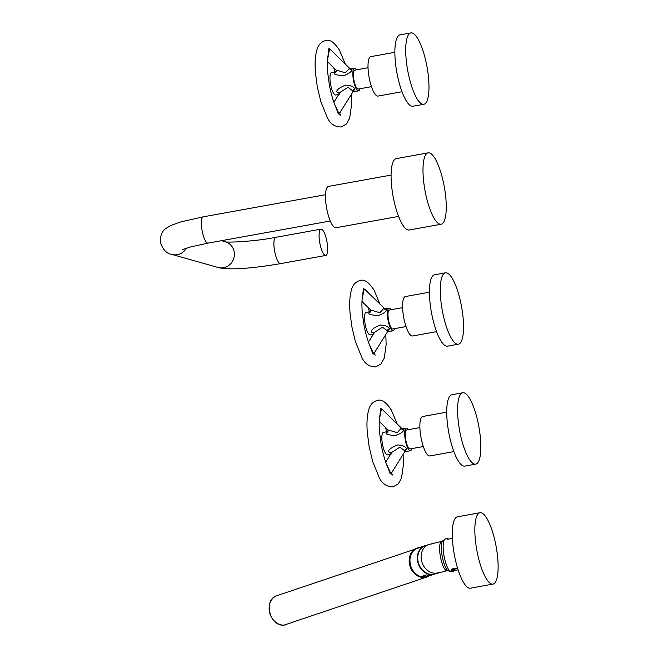 <?xml version="1.0" encoding="UTF-8"?>
<svg xmlns="http://www.w3.org/2000/svg" width="658" height="658" viewBox="0 0 658 658"><rect width="100%" height="100%" fill="white"/><g stroke="black" fill="none" stroke-linecap="round" stroke-linejoin="round"><path stroke-width="0.99" d="M365.174 289.685L363.438 288.41L362.698 295.088C361.842 299.267 361.694 305.073 362.27 312.509L363.858 324.435C365.56 333.573 367.797 341.296 370.577 347.589L372.864 353.782L374.46 354.267L374.566 352.474L387.389 331.977L387.159 330.555L382.454 327.248L374.542 332.356L368.422 342.135M368.924 343.509L373.218 352.844L374.566 352.474M370.388 334.881A11.457 3.101 79.7 0 1 370.257 334.914A11.457 3.101 79.7 0 1 370.117 334.93A11.457 3.101 -100.3 0 1 365.116 323.95A11.457 3.101 -100.3 0 1 366.177 312.377L370.635 311.571M387.628 331.681L389.437 329.033C388.245 326.393 385.07 325.068 379.913 325.068C373.119 328.046 370.388 330.431 371.737 332.241L373.909 333.367M394.446 328.679A11.457 3.101 -100.3 0 1 393.114 330.785A11.457 3.101 -100.3 0 1 390.827 328.786A11.457 3.101 79.7 0 1 387.529 316.408A11.457 3.101 79.7 0 1 389.034 308.24L385.95 308.799L384.099 308.117L365.108 289.627L364.063 289.314L362.089 299.694M391.017 309.745A11.457 3.101 79.7 0 0 389.034 308.24M370.528 311.719L368.924 312.764C368.036 314.302 371.211 315.207 378.457 315.486C383.4 313.693 386.131 311.711 386.633 309.556L385.95 308.799M406.035 326.582L392.785 328.975A9.623 2.607 79.7 0 1 390.868 327.297A9.623 2.607 -100.3 0 1 388.097 316.901A9.623 2.607 -100.3 0 1 389.363 310.041L402.606 307.648M429.435 292.201L405.443 296.544A20.044 5.428 -100.3 0 0 402.803 310.831A20.044 5.428 -100.3 0 0 408.585 332.496A20.044 5.428 79.7 0 0 412.582 335.991L436.575 331.648M458.371 344.192L447.522 346.157A36.272 9.829 -100.3 0 1 440.292 339.832A36.272 9.829 79.7 0 1 429.83 300.64A36.272 9.829 79.7 0 1 434.609 274.773L445.458 272.815A36.272 9.829 79.7 0 0 440.679 298.674A36.272 9.829 79.7 0 0 451.141 337.867A36.272 9.829 -100.3 0 0 458.371 344.192A36.272 9.829 -100.3 0 0 463.15 318.332A36.272 9.829 -100.3 0 0 452.688 279.14A36.272 9.829 79.7 0 0 445.458 272.815M361.982 301.496L370.684 309.976L379.814 312.756L384.099 308.117M330.604 49.769L328.868 48.495L328.128 55.173C327.265 59.352 327.125 65.158 327.7 72.602L329.288 84.52C330.982 93.666 333.228 101.381 336.008 107.682L338.294 113.867L339.89 114.352L339.997 112.559L352.82 92.062L352.581 90.648L347.967 87.341L339.972 92.441L333.853 102.22M334.346 103.594L338.648 112.929L339.997 112.559M335.819 94.966A11.457 3.101 79.7 0 1 335.687 95.007A11.457 3.101 79.7 0 1 335.547 95.015A11.457 3.101 -100.3 0 1 330.546 84.035A11.457 3.101 -100.3 0 1 331.607 72.462L336.065 71.656M353.05 91.775L354.868 89.126C353.675 86.486 350.508 85.162 345.36 85.153C338.549 88.123 335.819 90.516 337.159 92.326L339.339 93.452M359.868 88.764A11.457 3.101 -100.3 0 1 358.544 90.87A11.457 3.101 -100.3 0 1 356.258 88.871A11.457 3.101 79.7 0 1 352.951 76.493A11.457 3.101 79.7 0 1 354.465 68.325L351.38 68.884L349.53 68.202L330.538 49.712L329.494 49.399L327.519 59.788M356.447 69.83A11.457 3.101 79.7 0 0 354.465 68.325M335.958 71.812L334.354 72.849C333.483 74.395 336.674 75.308 343.945 75.563C348.847 73.762 351.561 71.788 352.063 69.649L351.38 68.884M371.466 86.667L358.215 89.069A9.623 2.607 79.7 0 1 356.299 87.391A9.623 2.607 -100.3 0 1 353.519 76.994A9.623 2.607 -100.3 0 1 354.785 70.135L368.036 67.733M394.866 52.286L370.873 56.629A20.044 5.428 -100.3 0 0 368.225 70.924A20.044 5.428 -100.3 0 0 374.007 92.581A20.044 5.428 79.7 0 0 378.005 96.076L401.997 91.733M423.801 104.285L412.953 106.242A36.272 9.829 -100.3 0 1 405.723 99.917A36.272 9.829 79.7 0 1 395.261 60.725A36.272 9.829 79.7 0 1 400.039 34.866L410.888 32.9A36.272 9.829 79.7 0 0 406.109 58.759A36.272 9.829 79.7 0 0 416.572 97.96A36.272 9.829 -100.3 0 0 423.801 104.285A36.272 9.829 -100.3 0 0 428.58 78.417A36.272 9.829 -100.3 0 0 418.118 39.225A36.272 9.829 79.7 0 0 410.888 32.9M327.413 61.589L336.115 70.061L345.401 72.791L349.53 68.202M382.454 409.638L380.727 408.363L379.987 415.042C379.123 419.22 378.983 425.027 379.559 432.47L381.147 444.389C382.841 453.535 385.086 461.25 387.866 467.55L390.145 473.735L391.749 474.221L391.855 472.428L404.67 451.931L404.44 450.516L399.834 447.218L391.831 452.309L385.711 462.089M386.205 463.462L390.507 472.798L391.855 472.428M387.677 454.834A11.457 3.101 79.7 0 1 387.546 454.875A11.457 3.101 79.7 0 1 387.406 454.884A11.457 3.101 -100.3 0 1 382.405 443.903A11.457 3.101 -100.3 0 1 383.466 432.331L387.916 431.525M404.909 451.643L406.726 448.995C405.567 446.461 402.515 445.121 397.588 444.964C390.572 447.827 387.718 450.245 389.018 452.194L391.197 453.321M411.727 448.633A11.457 3.101 -100.3 0 1 410.403 450.738A11.457 3.101 -100.3 0 1 408.116 448.74A11.457 3.101 79.7 0 1 404.81 436.361A11.457 3.101 79.7 0 1 406.323 428.194L403.239 428.753L401.388 428.07L382.397 409.58L381.352 409.268L379.378 419.656M408.305 429.699A11.457 3.101 79.7 0 0 406.323 428.194M387.817 431.681L386.213 432.717C385.275 434.173 388.343 435.094 395.409 435.497C400.582 433.745 403.42 431.755 403.922 429.518L403.239 428.753M423.316 446.535L410.074 448.937A9.623 2.607 79.7 0 1 408.157 447.259A9.623 2.607 -100.3 0 1 405.377 436.863A9.623 2.607 -100.3 0 1 406.644 430.003L419.894 427.601M446.724 412.155L422.724 416.498A20.044 5.428 -100.3 0 0 420.084 430.793A20.044 5.428 -100.3 0 0 425.866 452.449A20.044 5.428 79.7 0 0 429.863 455.945L453.855 451.602M475.66 464.153L464.811 466.111A36.272 9.829 -100.3 0 1 457.581 459.786A36.272 9.829 79.7 0 1 447.119 420.594A36.272 9.829 79.7 0 1 451.898 394.734L462.747 392.768A36.272 9.829 79.7 0 0 457.968 418.628A36.272 9.829 79.7 0 0 468.43 457.828A36.272 9.829 -100.3 0 0 475.66 464.153A36.272 9.829 -100.3 0 0 480.439 438.286A36.272 9.829 -100.3 0 0 469.976 399.093A36.272 9.829 79.7 0 0 462.747 392.768M379.271 421.457L387.973 429.929L397.276 432.66L401.388 428.07M325.751 255.452A13.366 3.619 79.7 0 1 320.339 245.492A13.366 3.619 79.7 0 1 319.813 230.39A13.366 3.619 -100.3 0 1 320.989 229.149A13.366 3.619 -100.3 0 1 326.401 239.109A13.366 3.619 -100.3 0 1 326.936 254.202A13.366 3.619 79.7 0 1 325.751 255.452L280.563 263.628A13.366 3.619 -100.3 0 1 274.337 249.39A13.366 3.619 -100.3 0 1 275.801 237.324C254.407 241.692 225.02 242.761 225.143 241.716M398.567 216.408L335.95 227.742A20.998 5.692 79.7 0 1 326.171 205.37A20.998 5.692 -100.3 0 1 328.474 186.411L391.091 175.086M392.283 191.371A36.272 9.829 -100.3 0 1 396.264 158.627L428.169 152.853A36.272 9.829 -100.3 0 1 445.063 191.494A36.272 9.829 79.7 0 1 441.09 224.238L409.177 230.012A36.272 9.829 79.7 0 1 392.283 191.371M441.09 224.238A36.272 9.829 79.7 0 1 424.188 185.597A36.272 9.829 -100.3 0 1 428.169 152.853M416.95 548.492A14.97 12.288 71.2 0 0 410.082 563.1A14.97 12.288 71.2 0 0 421.013 576.679L426.302 574.886A14.97 12.288 -108.8 0 0 429.896 575.281A14.97 12.288 -108.8 0 0 432.586 574.763L434.732 574.031A14.97 12.288 71.2 0 1 432.043 574.557A14.97 12.288 71.2 0 1 417.822 562.212A14.97 12.288 71.2 0 1 425.109 545.688L426.318 545.359A14.97 12.288 71.2 0 0 425.109 545.688L422.962 546.42A14.97 12.288 -108.8 0 0 422.239 546.699L416.925 548.501C405.632 552.49 408.832 574.228 421.005 576.712L428.037 576.276L431.837 574.985M442.571 540.95L441.74 541.378A14.887 4.038 79.7 0 0 440.26 555.788A14.887 4.038 79.7 0 0 446.502 570.65A14.887 4.038 79.7 0 0 447.045 570.683L435.045 573.85A14.887 12.222 -108.8 0 1 432.364 574.368A14.887 12.222 -108.8 0 1 418.217 562.08A14.887 12.222 -108.8 0 1 425.463 545.646L428.851 544.495A14.887 12.222 -108.8 0 1 431.533 543.977M457.507 567.944L452.169 568.915L451.026 570.461L451.873 571.522L453.921 571.103A1.53 1.3 64.9 0 1 453.921 571.103L456.159 570.165A1.53 0.411 79.7 0 0 456.216 570.141M447.909 539.132L447.662 539.058A1.53 1.513 174 0 0 446.461 538.828L447.884 539.206L452.391 538.392M453.485 549.545A36.272 9.829 79.7 0 0 470.38 588.186L492.941 584.107A36.272 9.829 79.7 0 0 496.922 551.363A36.272 9.829 -100.3 0 0 480.027 512.722L457.466 516.81A36.272 9.829 -100.3 0 0 453.485 549.545M480.027 512.722A36.272 9.829 -100.3 0 0 476.047 545.466A36.272 9.829 79.7 0 0 492.941 584.107M448.493 539.025L447.999 539.116A1.53 0.411 79.7 0 0 447.884 539.206M448.057 539.116L448.057 539.116A1.53 0.411 79.7 0 0 447.999 539.116L447.605 539.141M451.026 570.461A1.53 1.415 171 0 0 452.112 569.927L454.456 570.593L456.109 570.165L452.375 569.112L452.112 569.927L452.836 570.897L454.456 570.593A1.53 1.3 64.9 0 1 453.93 571.095M372.864 353.782A2.747 2.097 150.3 0 1 373.218 352.844M389.437 329.033A2.747 2.097 -29.7 0 0 387.159 330.555M371.737 332.241A2.747 2.097 150.3 0 1 374.065 333.104L374.007 333.006M363.438 288.41A2.747 2.443 -157 0 0 364.063 289.314M386.633 309.556A2.747 2.443 23 0 1 384.009 308.742M368.924 312.764A2.747 2.443 -157 0 0 370.725 311.39A2.747 2.443 -157 0 0 370.725 311.382L370.479 311.818M338.294 113.867A2.747 2.097 150.3 0 1 338.648 112.929M354.868 89.126A2.747 2.097 -29.7 0 0 352.581 90.648M337.159 92.326A2.747 2.097 150.3 0 1 339.495 93.189L339.429 93.091M328.868 48.495A2.747 2.443 -157 0 0 329.494 49.399M352.063 69.649A2.747 2.443 23 0 1 349.439 68.827M334.354 72.849A2.747 2.443 -157 0 0 336.156 71.475L335.909 71.903M390.145 473.735A2.747 2.097 150.3 0 1 390.507 472.798M406.726 448.995A2.747 2.097 -29.7 0 0 404.44 450.516M389.018 452.194A2.747 2.097 150.3 0 1 391.354 453.058L391.288 452.959M380.727 408.363A2.747 2.443 -157 0 0 381.352 409.268M403.922 429.518A2.747 2.443 23 0 1 401.298 428.695M386.213 432.717A2.747 2.443 -157 0 0 388.014 431.344L387.768 431.771M280.563 263.628C255.394 267.913 229.683 270.594 217.963 267.461A13.366 12.749 -74.2 0 0 234.256 252.31A13.366 12.749 -74.2 0 0 225.242 241.741L221.516 240.688M217.963 267.461L171.82 254.407A13.366 12.749 -74.2 0 0 186.428 248.132M325.513 194.71L203.289 216.827A13.366 3.619 79.7 0 0 201.825 228.885A13.366 3.619 79.7 0 0 208.051 243.123L190.845 246.857L182.044 249.777M286.88 624.565A15.274 12.535 -108.8 0 1 284.133 625.092A15.274 12.535 -108.8 0 1 269.624 612.499A15.274 12.535 -108.8 0 1 277.059 595.638C263.003 599.405 269.599 626.885 284.108 625.1L426.91 577.008A15.274 12.535 71.2 0 0 429.271 575.857M419.672 547.571A15.274 12.535 71.2 0 0 417.09 548.089A15.274 12.535 71.2 0 0 409.654 564.951A15.274 12.535 71.2 0 0 424.155 577.543A15.274 12.535 71.2 0 0 426.91 577.008L429.287 575.849M418.101 548.098A14.97 12.288 71.2 0 0 409.959 564.383A14.97 12.288 71.2 0 0 424.278 577.189A14.97 12.288 71.2 0 0 427.881 576.309M438.425 572.699A14.887 12.222 -108.8 0 1 435.752 573.217A14.887 12.222 -108.8 0 1 421.605 560.937A14.887 12.222 -108.8 0 1 428.851 544.495L441.74 541.378M445.548 538.828A16.721 4.532 -100.3 0 0 443.879 555.007A16.721 4.532 -100.3 0 0 450.895 571.703A16.721 4.532 79.7 0 0 451.503 571.736L447.942 570.774A15.808 4.285 -100.3 0 1 442.242 556.421A15.808 4.285 -100.3 0 1 442.554 540.983L445.548 538.828L447.769 538.721A1.53 1.456 -74.2 0 1 448.23 538.943M452.836 570.897A1.53 1.456 105.8 0 1 451.873 571.522M457.573 568.167L452.375 569.112A1.53 0.411 -100.3 0 1 452.169 568.915M458.091 569.82L456.159 570.165A1.53 0.411 79.7 0 1 456.109 570.165L458.083 569.803M379.896 304.029L374.04 290.071C368.858 282.208 364.211 279.017 360.115 280.497C355.764 281.649 352.902 284.667 351.528 289.545C349.159 297.794 349.587 307.064 350.04 312.846L351.857 326.73L355.353 341.412L361.818 357.327C364.631 363.635 369.278 366.827 375.743 366.901L380.998 363.948L384.247 358.092L386.139 344.545L385.81 334.494M368.2 307.557L369.459 311.785M374.46 354.267L375.29 355.073M387.521 331.796L393.114 330.785M370.257 334.914L373.728 334.289M370.684 309.976L370.725 311.382M345.327 64.114L339.47 50.164C334.289 42.293 329.642 39.102 325.537 40.582C321.186 41.742 318.332 44.76 316.959 49.638C314.59 57.888 315.009 67.149 315.47 72.931L317.288 86.823L320.783 101.497L327.24 117.412C330.061 123.72 334.708 126.92 341.173 126.994L346.429 124.033L349.678 118.177L351.569 104.638L351.24 94.579M333.631 67.642L334.889 71.87M339.89 114.352L340.721 115.158M352.951 91.881L358.544 90.87M335.687 95.007L339.158 94.374M336.115 70.061L336.156 71.475M397.185 423.982L391.329 410.033C386.147 402.161 381.5 398.97 377.396 400.451C373.045 401.61 370.191 404.629 368.817 409.506C366.448 417.756 366.868 427.017 367.329 432.8L369.146 446.692L372.634 461.365L379.098 477.28C381.92 483.589 386.567 486.788 393.032 486.862L398.287 483.901L401.536 478.045L403.428 464.507L403.099 454.448M385.489 427.511L386.748 431.738M391.749 474.221L392.579 475.027M404.81 451.75L410.403 450.738M387.546 454.875L391.017 454.242M387.973 429.929L388.014 431.344M320.989 229.149L275.801 237.324M171.82 254.407C166.589 253.659 162.74 249.571 160.281 242.144C160.462 230.259 165.117 228.959 171.138 225.365L180.991 221.853L203.289 216.827M330.275 221.006L208.051 243.123M277.059 595.638L419.862 547.555M435.892 573.554L434.732 574.031M447.045 570.683L447.966 570.799M451.503 571.736L452.605 571.539M448.583 539.009L447.769 538.721"/></g></svg>
